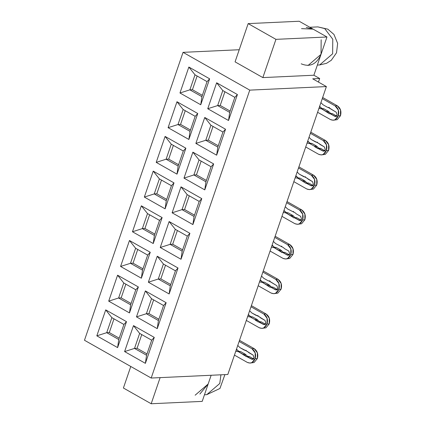 <?xml version="1.0" encoding="UTF-8"?>
<svg xmlns="http://www.w3.org/2000/svg" width="425" height="425" viewBox="0 0 425 425"><rect width="100%" height="100%" fill="white"/><g stroke="black" fill="none" stroke-linecap="round" stroke-linejoin="round"><path stroke-width="0.64" d="M224.905 91.747L220.214 105.453L230.132 111.074L220.214 105.453L224.905 91.747M222.796 90.552L217.653 105.575L220.214 105.453L217.653 105.575L229.681 112.386L234.828 97.362L222.796 90.552L216.633 82.779L207.751 108.731L217.653 105.575L222.796 90.552L234.828 97.362L229.681 112.386L217.653 105.575L207.751 108.731L228.528 120.498L229.681 112.386L228.528 120.498L237.416 94.547L234.828 97.362L237.416 94.547L216.633 82.779L222.796 90.552M301.203 63.808C309.958 67.447 316.567 64.292 321.029 54.331L313.878 75.225L319.674 78.508L318.453 82.078L319.674 78.508L312.72 78.832L326.395 86.573L227.816 374.489L326.395 86.573L249.762 90.127L151.188 378.043L227.816 374.489L151.188 378.043L249.762 90.127L183.053 52.344L84.474 340.255L151.188 378.043L84.474 340.255L183.053 52.344L239.222 49.736L183.053 52.344L249.762 90.127L326.395 86.573L312.72 78.832L319.674 78.508L313.878 75.225L262.852 77.594L235.073 61.859L262.852 77.594L313.878 75.225L326.968 36.986L275.942 39.35L262.852 77.594L275.942 39.35L248.163 23.614L235.073 61.859L248.163 23.614L299.189 21.25L248.163 23.614L275.942 39.35L326.968 36.986L299.189 21.25L326.968 36.986L321.029 54.331L321.162 39.759M183.138 109.507L195.171 116.323L197.758 113.507L176.975 101.734L183.138 109.507L177.995 124.53L180.556 124.413L185.247 110.702L180.556 124.413L190.474 130.034L180.556 124.413L177.995 124.53L183.138 109.507L176.975 101.734L168.093 127.686L177.995 124.53L168.093 127.686L176.975 101.734L197.758 113.507L195.171 116.323L183.138 109.507M210.917 125.242L222.95 132.058L225.537 129.237L204.754 117.47L210.917 125.242L205.774 140.266L208.335 140.149L213.026 126.438L208.335 140.149L218.253 145.764L208.335 140.149L205.774 140.266L210.917 125.242L204.754 117.47L195.872 143.422L205.774 140.266L195.872 143.422L204.754 117.47L225.537 129.237L222.95 132.058L210.917 125.242M195.017 74.816L207.049 81.632L209.637 78.816L188.854 67.044L195.017 74.816L188.854 67.044L179.972 92.995L200.749 104.762L209.637 78.816L207.049 81.632L201.902 96.656L200.749 104.762L201.902 96.656L189.874 89.84L179.972 92.995L189.874 89.84L195.017 74.816L189.874 89.84L201.902 96.656L207.049 81.632L195.017 74.816M197.126 76.011L192.435 89.723L202.353 95.338L192.435 89.723L189.874 89.84L192.435 89.723L197.126 76.011M190.023 131.346L195.171 116.323L190.023 131.346L188.87 139.458L197.758 113.507L188.87 139.458L168.093 127.686L188.87 139.458L190.023 131.346L177.995 124.53L190.023 131.346M217.807 147.082L222.95 132.058L217.807 147.082L216.649 155.189L225.537 129.237L216.649 155.189L195.872 143.422L216.649 155.189L217.807 147.082L205.774 140.266L217.807 147.082M192.881 152.161L213.658 163.933L204.776 189.879L183.993 178.112L192.881 152.161L199.038 159.933L211.071 166.749L213.658 163.933L192.881 152.161L183.993 178.112L204.776 189.879L213.658 163.933L211.071 166.749L205.928 181.773L204.776 189.879L205.928 181.773L193.896 174.957L183.993 178.112L193.896 174.957L199.038 159.933L192.881 152.161M165.102 136.43L185.879 148.197L176.997 174.149L156.214 162.377L165.102 136.43L171.259 144.197L183.292 151.013L185.879 148.197L165.102 136.43L156.214 162.377L176.997 174.149L185.879 148.197L183.292 151.013L178.149 166.037L176.997 174.149L178.149 166.037L166.117 159.221L156.214 162.377L166.117 159.221L171.259 144.197L165.102 136.43M181.002 186.851L201.779 198.624L192.897 224.575L172.114 212.803L181.002 186.851L187.165 194.623L199.192 201.439L201.779 198.624L181.002 186.851L172.114 212.803L192.897 224.575L201.779 198.624L199.192 201.439L194.05 216.463L192.897 224.575L194.05 216.463L182.017 209.647L172.114 212.803L182.017 209.647L187.165 194.623L181.002 186.851M153.223 171.121L174 182.888L165.118 208.84L144.335 197.072L153.223 171.121L159.386 178.893L171.413 185.704L174 182.888L153.223 171.121L144.335 197.072L165.118 208.84L174 182.888L171.413 185.704L166.271 200.727L165.118 208.84L166.271 200.727L154.238 193.917L144.335 197.072L154.238 193.917L159.386 178.893L153.223 171.121M129.466 240.502L150.248 252.275L141.36 278.221L120.583 266.454L129.466 240.502L135.628 248.274L147.661 255.09L150.248 252.275L129.466 240.502L120.583 266.454L141.36 278.221L150.248 252.275L147.661 255.09L142.513 270.114L141.36 278.221L142.513 270.114L130.486 263.298L120.583 266.454L130.486 263.298L135.628 248.274L129.466 240.502M157.245 256.238L178.027 268.005L169.139 293.957L148.362 282.189L157.245 256.238L163.407 264.01L175.44 270.821L178.027 268.005L157.245 256.238L148.362 282.189L169.139 293.957L178.027 268.005L175.44 270.821L170.292 285.844L169.139 293.957L170.292 285.844L158.265 279.034L148.362 282.189L158.265 279.034L163.407 264.01L157.245 256.238M117.587 275.193L138.369 286.965L129.482 312.917L108.704 301.144L117.587 275.193L123.749 282.965L135.782 289.781L138.369 286.965L117.587 275.193L108.704 301.144L129.482 312.917L138.369 286.965L135.782 289.781L130.64 304.805L129.482 312.917L130.64 304.805L118.607 297.989L108.704 301.144L118.607 297.989L123.749 282.965L117.587 275.193M145.366 290.928L166.148 302.701L157.261 328.647L136.483 316.88L145.366 290.928L151.528 298.701L163.561 305.517L166.148 302.701L145.366 290.928L136.483 316.88L157.261 328.647L166.148 302.701L163.561 305.517L158.419 320.54L157.261 328.647L158.419 320.54L146.386 313.724L136.483 316.88L146.386 313.724L151.528 298.701L145.366 290.928M133.493 325.619L154.27 337.392L145.387 363.343L124.605 351.571L133.493 325.619L139.65 333.391L151.683 340.207L154.27 337.392L133.493 325.619L124.605 351.571L145.387 363.343L154.27 337.392L151.683 340.207L146.54 355.231L145.387 363.343L146.54 355.231L134.507 348.415L124.605 351.571L134.507 348.415L139.65 333.391L133.493 325.619M105.713 309.889L126.491 321.656L117.608 347.608L96.826 335.835L105.713 309.889L111.871 317.661L123.903 324.472L126.491 321.656L105.713 309.889L96.826 335.835L117.608 347.608L126.491 321.656L123.903 324.472L118.761 339.495L117.608 347.608L118.761 339.495L106.728 332.685L96.826 335.835L106.728 332.685L111.871 317.661L105.713 309.889M169.123 221.547L189.901 233.314L181.018 259.266L160.241 247.493L169.123 221.547L175.286 229.319L187.313 236.13L189.901 233.314L169.123 221.547L160.241 247.493L181.018 259.266L189.901 233.314L187.313 236.13L182.171 251.154L181.018 259.266L182.171 251.154L170.143 244.343L160.241 247.493L170.143 244.343L175.286 229.319L169.123 221.547M141.344 205.812L162.122 217.579L153.239 243.53L132.462 231.763L141.344 205.812L147.507 213.584L159.534 220.394L162.122 217.579L141.344 205.812L132.462 231.763L153.239 243.53L162.122 217.579L159.534 220.394L154.392 235.423L153.239 243.53L154.392 235.423L142.364 228.607L132.462 231.763L142.364 228.607L147.507 213.584L141.344 205.812M216.633 82.779L237.416 94.547L228.528 120.498L207.751 108.731L216.633 82.779M188.854 67.044L209.637 78.816L200.749 104.762L179.972 92.995L188.854 67.044M141.764 334.587L137.068 348.298L146.986 353.913L137.068 348.298L134.507 348.415L146.54 355.231L151.683 340.207L139.65 333.391L134.507 348.415L137.068 348.298L141.764 334.587M153.643 299.896L148.947 313.608L158.865 319.223L148.947 313.608L146.386 313.724L158.419 320.54L163.561 305.517L151.528 298.701L146.386 313.724L148.947 313.608L153.643 299.896M165.516 265.205L160.825 278.912L170.744 284.532L160.825 278.912L158.265 279.034L170.292 285.844L175.44 270.821L163.407 264.01L158.265 279.034L160.825 278.912L165.516 265.205M172.704 244.221L182.623 249.842L172.704 244.221L170.143 244.343L182.171 251.154L187.313 236.13L175.286 229.319L170.143 244.343L172.704 244.221L177.395 230.515L172.704 244.221M184.577 209.53L194.501 215.151L184.577 209.53L182.017 209.647L194.05 216.463L199.192 201.439L187.165 194.623L182.017 209.647L184.577 209.53L189.274 195.819L184.577 209.53M201.153 161.128L196.456 174.84L206.375 180.455L196.456 174.84L193.896 174.957L205.928 181.773L211.071 166.749L199.038 159.933L193.896 174.957L196.456 174.84L201.153 161.128M159.534 220.394L147.507 213.584L142.364 228.607L154.392 235.423L159.534 220.394M154.843 234.106L144.925 228.491L142.364 228.607L144.925 228.491L149.616 214.779L144.925 228.491L154.843 234.106M123.903 324.472L111.871 317.661L106.728 332.685L118.761 339.495L123.903 324.472M119.207 338.183L109.289 332.562L106.728 332.685L109.289 332.562L113.985 318.856L109.289 332.562L119.207 338.183M135.782 289.781L123.749 282.965L118.607 297.989L130.64 304.805L135.782 289.781M131.086 303.493L121.168 297.872L118.607 297.989L121.168 297.872L125.864 284.16L121.168 297.872L131.086 303.493M147.661 255.09L135.628 248.274L130.486 263.298L142.513 270.114L147.661 255.09M142.965 268.797L133.046 263.181L130.486 263.298L133.046 263.181L137.737 249.47L133.046 263.181L142.965 268.797M171.413 185.704L159.386 178.893L154.238 193.917L166.271 200.727L171.413 185.704M166.722 199.415L156.798 193.795L154.238 193.917L156.798 193.795L161.495 180.088L156.798 193.795L166.722 199.415M183.292 151.013L171.259 144.197L166.117 159.221L178.149 166.037L183.292 151.013M178.596 164.725L168.677 159.104L166.117 159.221L168.677 159.104L173.373 145.393L168.677 159.104L178.596 164.725M123.404 388.014L130.778 366.483L123.404 388.014L151.183 403.75L160.124 377.628L151.183 403.75L202.21 401.386L211.151 375.264L202.21 401.386L151.183 403.75L123.404 388.014M306.26 27.428L313.082 29.118L301.522 28.634M199.877 394.002L208.144 384.035L195.139 395.202M321.029 54.331L308.024 65.498M309.809 27.264L317.873 26.892L327.845 29.176L333.986 34.473L337.641 43.403L336.536 52.774L331.272 60.292L326.517 63.325L319.637 64.956L332.642 53.789L332.775 39.222L324.695 28.576L317.873 26.892L324.695 28.576L332.775 39.222L332.642 53.789L319.637 64.956L317.358 65.062M224.899 374.627L219.948 388.471L206.752 394.666L219.762 383.499L220.942 374.808L219.762 383.499L206.752 394.666L204.473 394.772M262.878 272.08L275.761 279.374L277.955 279.273L263.266 270.953L277.955 279.273L275.761 279.374L262.878 272.08M273.769 293.696L277.828 293.123L281.084 289.197L278.89 289.303L275.634 293.223L273.769 293.696L271.081 293.032L258.203 285.738L271.081 293.032C274.529 294.467 277.132 293.223 278.89 289.303L278.943 283.565L275.761 279.374C278.975 281.647 280.017 284.952 278.89 289.303L281.084 289.197C282.211 284.851 281.169 281.541 277.955 279.273L281.138 283.464L281.084 289.197L277.828 293.123L274.858 293.516M282.96 258.342L270.082 251.048L282.96 258.342C286.408 259.776 289.011 258.533 290.769 254.607L287.513 258.533L285.648 259.006L282.96 258.342M285.648 259.006L289.707 258.427L292.963 254.506L290.769 254.607L290.817 248.875L287.64 244.683L274.757 237.389L287.64 244.683L289.834 244.582L275.145 236.263L289.834 244.582L293.016 248.774L292.963 254.506L289.707 258.427L286.737 258.825M294.838 223.651L281.961 216.357L294.838 223.651C298.286 225.08 300.889 223.837 302.648 219.916L299.391 223.837L297.527 224.315L294.838 223.651M297.527 224.315L301.585 223.736L304.842 219.815L302.648 219.916L302.696 214.179L299.513 209.992L286.636 202.698L299.513 209.992L301.707 209.892L287.024 201.572L301.707 209.892L304.89 214.078L304.842 219.815L301.585 223.736L298.616 224.134M306.717 188.955L293.84 181.661L306.717 188.955C310.165 190.389 312.763 189.146 314.521 185.226L311.27 189.146L309.4 189.624L306.717 188.955M309.4 189.624L313.464 189.045L316.715 185.125L314.521 185.226L314.574 179.488L311.392 175.297L298.515 168.002L311.392 175.297L313.586 175.196L298.897 166.876L313.586 175.196L316.768 179.387L316.715 185.125L313.464 189.045L310.494 189.444M318.596 154.264L305.713 146.97L318.596 154.264C322.038 155.699 324.642 154.456 326.4 150.535L323.143 154.456L321.279 154.928L318.596 154.264M321.279 154.928L325.343 154.355L328.594 150.434L326.4 150.535L326.453 144.798L323.271 140.606L310.393 133.312L323.271 140.606L325.465 140.505L310.776 132.186L325.465 140.505L328.647 144.697L328.594 150.434L325.343 154.355L322.373 154.748M322.267 98.621L335.15 105.915L337.344 105.814L322.655 97.495L337.344 105.814L335.15 105.915L322.267 98.621M333.158 120.238L337.216 119.664L340.473 115.738L338.279 115.844L335.022 119.765L333.158 120.238L330.469 119.574L317.592 112.28L330.469 119.574C333.917 121.008 336.52 119.765 338.279 115.844L338.332 110.107L335.15 105.915C338.364 108.189 339.405 111.493 338.279 115.844L340.473 115.738C341.599 111.392 340.558 108.083 337.344 105.814L340.526 110.006L340.473 115.738L337.216 119.664L334.247 120.057M247.329 362.413L234.451 355.119L247.329 362.413C250.777 363.848 253.374 362.605 255.133 358.684L251.882 362.605L250.012 363.083L247.329 362.413M250.012 363.083L254.076 362.504L257.327 358.583L255.133 358.684L255.186 352.947L252.004 348.76L239.126 341.461L252.004 348.76L254.198 348.654L239.514 340.335L254.198 348.654L257.38 352.846L257.327 358.583L254.076 362.504L251.106 362.902M259.207 327.723L246.325 320.429L259.207 327.723C262.65 329.157 265.253 327.914 267.012 323.993L263.755 327.914L261.89 328.387L259.207 327.723M261.89 328.387L265.954 327.813L269.206 323.892L267.012 323.993L267.065 318.256L263.882 314.064L251.005 306.77L263.882 314.064L266.077 313.963L251.387 305.644L266.077 313.963L269.259 318.155L269.206 323.892L265.954 327.813L262.985 328.206M269.875 280.936L268.223 280.813L263.691 278.248L261.513 276.075L263.691 278.248L268.223 280.813L269.206 280.967L276.893 285.722L277.833 288.703L275.49 289.823L271.038 287.3L270.056 287.146L262.289 282.343L259.898 281.972L263.734 282.057M261.306 282.189L264.483 282.243L262.289 282.343L266.82 284.909L269.014 284.808L266.82 284.909L267.575 285.738L269.769 285.637L269.014 284.808L264.483 282.243L263.5 282.088L264.483 282.243L269.014 284.808L271.485 287.061L269.769 285.637L267.575 285.738L270.056 287.146L272.483 287.013M269.721 287.188L273.233 287.199L272.25 287.045L273.233 287.199L277.684 289.723L273.233 287.199L271.038 287.3L276.298 290.02L277.833 288.703L276.893 285.722L268.977 280.999L269.976 280.952M260.227 279.831L262.735 282.104L261.019 280.681L259.919 280.734L261.019 280.681L260.227 279.831M273.185 247.499L274.168 247.653L278.699 250.219L281.934 252.455L282.917 252.609L288.177 255.329L289.712 254.012L288.772 251.032L284.32 248.513L283.565 247.679L275.57 243.557L273.392 241.384L275.57 243.557L283.565 247.679L284.32 248.513L288.772 251.032L289.712 254.012L287.369 255.133L282.917 252.609L281.934 252.455L274.168 247.653L276.362 247.552L280.893 250.118L283.358 252.365L280.893 250.118L276.362 247.552L271.777 247.276L275.612 247.366M284.128 252.354L285.111 252.508L289.563 255.027L285.111 252.508L284.128 252.354M272.106 245.14L274.608 247.414L272.106 245.14M292.963 254.506C294.089 250.16 293.048 246.851 289.834 244.582L287.64 244.683C290.854 246.952 291.895 250.261 290.769 254.607L292.963 254.506M285.063 212.808L286.046 212.962L290.578 215.528L293.808 217.765L294.796 217.919L300.055 220.639L301.591 219.321L300.65 216.341L296.198 213.817L295.444 212.989L287.449 208.866L285.271 206.688L287.449 208.866L295.444 212.989L296.198 213.817L300.65 216.341L301.591 219.321L299.248 220.437L294.796 217.919L293.808 217.765L286.046 212.962L288.24 212.861L292.772 215.427L295.237 217.674L292.772 215.427L288.24 212.861L283.656 212.585L287.486 212.675M296.007 217.658L296.99 217.812L301.442 220.336L296.99 217.812L296.007 217.658M283.985 210.449L286.487 212.718L283.985 210.449M304.842 219.815C305.968 215.47 304.927 212.16 301.707 209.892L299.513 209.992C302.728 212.261 303.774 215.571 302.648 219.916L304.842 219.815M296.937 178.112L297.925 178.272L305.687 183.069L306.675 183.223L311.929 185.948L313.464 184.625L312.529 181.65L308.077 179.127L307.323 178.298L299.328 174.17L297.144 171.998L299.328 174.17L303.854 176.736L304.842 176.89L312.529 181.65L313.464 184.625L311.127 185.746L303.206 181.666L302.451 180.837L297.925 178.272L300.119 178.165L304.651 180.731L307.116 182.984L304.651 180.731L300.119 178.165L295.534 177.894L299.365 177.979M307.881 182.968L308.869 183.122L313.321 185.645L308.869 183.122L307.881 182.968M295.858 175.759L298.366 178.027L295.858 175.759M316.715 185.125C317.847 180.779 316.8 177.469 313.586 175.196L311.392 175.297C314.606 177.57 315.653 180.88 314.521 185.226L316.715 185.125M308.816 143.422L309.798 143.576L314.33 146.142L317.565 148.378L318.548 148.532L323.808 151.252L325.343 149.935L324.408 146.96L319.951 144.436L319.202 143.607L311.201 139.48L309.023 137.307L311.201 139.48L315.733 142.046L316.721 142.2L324.408 146.96L325.343 149.935L323 151.056L315.084 146.976L314.33 146.142L309.798 143.576L311.993 143.475L316.524 146.041L318.994 148.293L316.524 146.041L311.993 143.475L307.413 143.204L311.243 143.289M319.759 148.277L320.742 148.431L325.199 150.955L320.742 148.431L319.759 148.277M307.737 141.063L310.245 143.337L307.737 141.063M328.594 150.434C329.726 146.083 328.679 142.779 325.465 140.505L323.271 140.606C326.485 142.88 327.526 146.189 326.4 150.535L328.594 150.434M329.263 107.477L327.611 107.355L323.08 104.789L320.902 102.616L323.08 104.789L327.611 107.355L328.594 107.509L336.281 112.264L337.222 115.244L334.879 116.365L330.427 113.842L329.444 113.688L321.677 108.885L319.287 108.513L323.122 108.598M320.694 108.731L323.871 108.784L321.677 108.885L326.209 111.451L328.403 111.35L326.209 111.451L326.963 112.28L329.157 112.179L328.403 111.35L323.871 108.784L322.888 108.63L323.871 108.784L328.403 111.35L330.873 113.603L329.157 112.179L326.963 112.28L329.444 113.688L331.872 113.555M329.109 113.73L332.621 113.741L331.638 113.587L332.621 113.741L337.073 116.264L332.621 113.741L330.427 113.842L335.686 116.562L337.222 115.244L336.281 112.264L328.366 107.541L329.364 107.493M319.616 106.372L322.123 108.646L320.408 107.222L319.308 107.275L320.408 107.222L319.616 106.372M237.548 351.576L238.537 351.73L246.298 356.527L247.286 356.681L252.54 359.407L254.081 358.084L253.141 355.109L248.689 352.585L247.934 351.757L239.939 347.629L237.761 345.456L239.939 347.629L244.471 350.195L245.453 350.349L253.141 355.109L254.081 358.084L251.738 359.205L243.817 355.125L243.063 354.296L238.537 351.73L240.731 351.624L245.262 354.195L247.727 356.442L245.262 354.195L240.731 351.624L236.146 351.353L239.976 351.438M248.492 356.426L249.48 356.58L253.932 359.104L249.48 356.58L248.492 356.426M236.47 349.217L238.977 351.486L236.47 349.217M257.327 358.583C258.458 354.237 257.412 350.928 254.198 348.654L252.004 348.76C255.218 351.029 256.264 354.338 255.133 358.684L257.327 358.583M249.427 316.88L250.41 317.034L254.942 319.6L258.177 321.837L259.16 321.991L264.419 324.711L265.954 323.393L265.019 320.418L260.562 317.895L259.813 317.066L251.812 312.938L249.634 310.765L251.812 312.938L256.344 315.504L257.332 315.658L265.019 320.418L265.954 323.393L263.612 324.514L255.696 320.434L254.942 319.6L250.41 317.034L252.609 316.933L257.136 319.499L259.606 321.752L257.136 319.499L252.609 316.933L248.025 316.662L251.855 316.747M260.371 321.736L261.354 321.89L265.811 324.413L261.354 321.89L260.371 321.736M248.349 314.521L250.856 316.795L248.349 314.521M269.206 323.892C270.337 319.542 269.291 316.237 266.077 313.963L263.882 314.064C267.097 316.338 268.138 319.648 267.012 323.993L269.206 323.892M269.54 280.925L269.206 280.967M277.079 289.749L275.49 289.823L277.079 289.749M271.798 246.043L272.898 245.99L271.798 246.043M278.699 250.219L280.893 250.118L278.699 250.219M279.453 251.048L281.647 250.947L279.453 251.048M281.6 252.498L284.362 252.322M282.917 252.609L285.111 252.508L282.917 252.609M287.369 255.133L288.957 255.058L287.369 255.133M281.419 246.229L281.855 246.261M281.748 246.245L281.084 246.277M283.672 211.352L284.777 211.299L283.672 211.352M290.578 215.528L292.772 215.427L290.578 215.528M291.327 216.357L293.521 216.256L291.327 216.357M293.478 217.807L296.236 217.627M294.796 217.919L296.99 217.812L294.796 217.919M299.248 220.437L300.836 220.363L299.248 220.437M293.293 211.538L293.728 211.57M293.627 211.554L292.963 211.586M295.55 176.657L296.65 176.609L295.55 176.657M302.451 180.837L304.651 180.731L302.451 180.837M303.206 181.666L305.4 181.565L303.206 181.666M305.357 183.117L308.114 182.936M306.675 183.223L308.869 183.122L306.675 183.223M311.127 185.746L312.715 185.672L311.127 185.746M305.171 176.848L305.607 176.88M305.506 176.864L304.842 176.89M307.429 141.966L308.529 141.918L307.429 141.966M314.33 146.142L316.524 146.041L314.33 146.142M315.084 146.976L317.278 146.869L315.084 146.976M317.236 148.426L319.993 148.245M318.548 148.532L320.742 148.431L318.548 148.532M323 151.056L324.594 150.981L323 151.056M317.05 142.157L317.486 142.184M317.385 142.168L316.721 142.2M328.929 107.467L328.594 107.509M336.467 116.291L334.879 116.365L336.467 116.291M236.162 350.115L237.262 350.067L236.162 350.115M243.063 354.296L245.262 354.195L243.063 354.296M243.817 355.125L246.011 355.024L243.817 355.125M245.969 356.575L248.726 356.394M247.286 356.681L249.48 356.58L247.286 356.681M251.738 359.205L253.327 359.13L251.738 359.205M245.783 350.306L246.218 350.338M246.117 350.322L245.453 350.349M248.041 315.424L249.14 315.377L248.041 315.424M254.942 319.6L257.136 319.499L254.942 319.6M255.696 320.434L257.89 320.328L255.696 320.434M257.848 321.884L260.605 321.704M259.16 321.991L261.354 321.89L259.16 321.991M257.662 315.616L258.097 315.642M257.996 315.626L257.332 315.658"/></g></svg>
